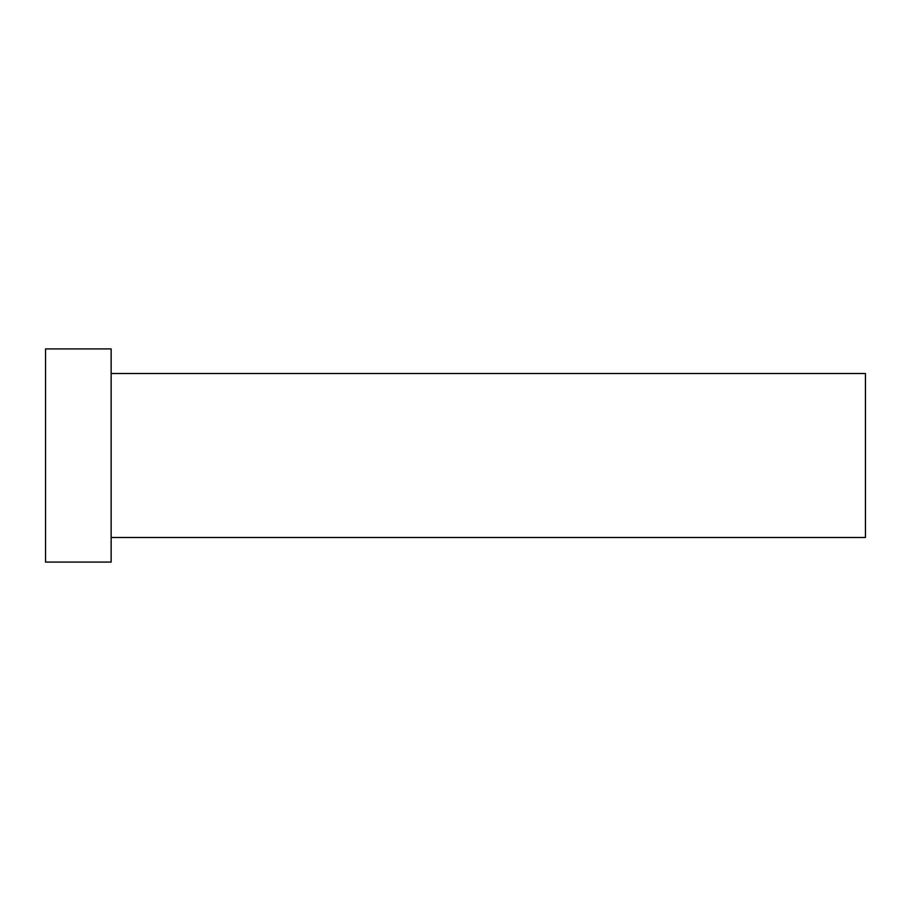 <?xml version="1.0" encoding="UTF-8"?>
<svg xmlns="http://www.w3.org/2000/svg" width="911" height="911" viewBox="0 0 911 911"><rect width="100%" height="100%" fill="white"/><g stroke="black" fill="none" stroke-linecap="round" stroke-linejoin="round"><path stroke-width="1.37" d="M111.142 373.51L865.45 373.51L865.45 537.49L111.142 537.49M111.142 455.5L111.142 562.087L45.55 562.087L45.55 348.913L111.142 348.913L111.142 455.5"/></g></svg>
